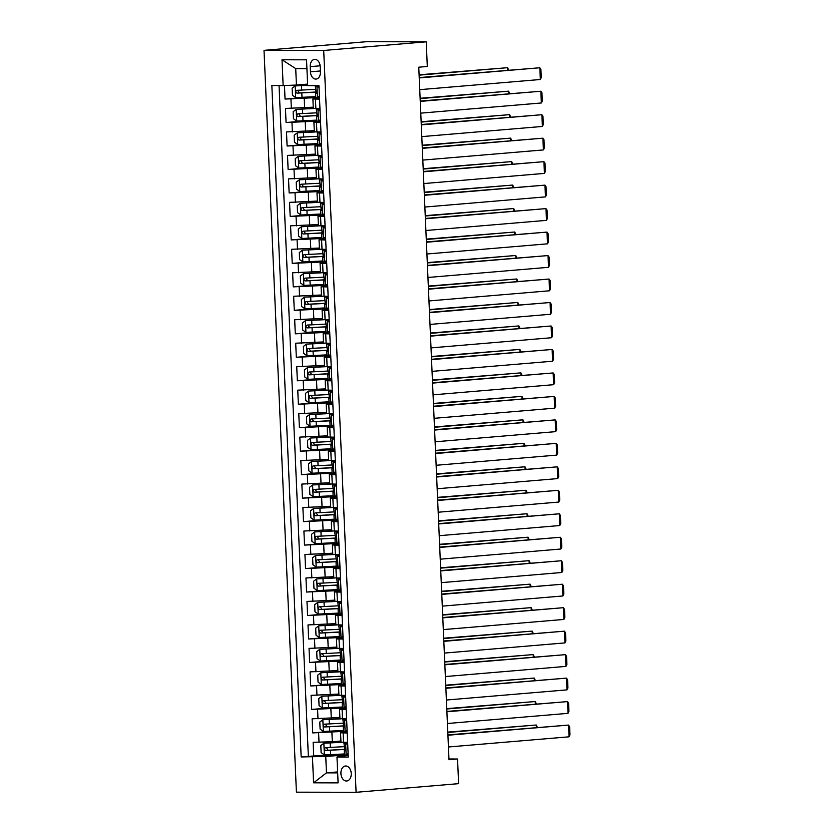 <?xml version="1.0" encoding="UTF-8"?>
<svg xmlns="http://www.w3.org/2000/svg" width="834" height="834" viewBox="0 0 834 834"><rect width="100%" height="100%" fill="white"/><g stroke="black" fill="none" stroke-linecap="round" stroke-linejoin="round"><path stroke-width="1.25" d="M351.25 773.514A7.527 5.15 -94.8 0 0 345.453 765.998A7.527 5.15 -94.8 0 0 340.918 773.493A7.527 5.15 -94.8 0 0 346.715 780.999A7.527 5.15 -94.8 0 0 351.25 773.514M264.024 50.342L296.414 792.175L356.097 792.3L323.707 50.467L264.024 50.342L366.543 41.7L426.226 41.825L323.707 50.467M284.457 85.537L285.051 99.058L309.914 96.963M313.25 107.179L285.457 108.451L286.072 122.535L310.946 120.44M314.272 130.657L286.489 131.928L287.104 146.013L311.968 143.917M315.304 154.123L287.511 155.405L288.126 169.49L312.99 167.394M316.326 177.6L288.533 178.883L289.148 192.967L314.022 190.871M317.347 201.077L289.565 202.36L290.18 216.444L315.043 214.348M318.379 224.554L290.586 225.826L291.202 239.921L316.065 237.815M319.401 248.032L291.608 249.303L292.223 263.388L317.097 261.292M320.423 271.509L292.63 272.781L293.245 286.865L318.119 284.769M321.444 294.986L293.662 296.258L294.277 310.342L319.141 308.246M322.477 318.452L294.683 319.735L295.299 333.819L320.173 331.724M323.498 341.93L295.705 343.212L296.32 357.296L321.194 355.201M324.52 365.407L296.737 366.689L297.352 380.773L322.216 378.678M325.552 388.884L297.759 390.156L298.374 404.25L323.248 402.144M326.574 412.361L298.781 413.633L299.396 427.717L324.27 425.621M327.595 435.838L299.813 437.11L300.428 451.194L325.291 449.099M328.627 459.315L300.834 460.587L301.449 474.671L326.323 472.576M329.649 482.782L301.856 484.064L302.471 498.148L327.345 496.053M330.671 506.259L302.888 507.541L303.503 521.625L328.367 519.53M331.703 529.736L303.91 531.018L304.525 545.102L329.399 543.007M332.724 553.213L304.931 554.485L305.546 568.579L330.42 566.474M333.746 576.69L305.963 577.962L306.578 592.046L331.442 589.951M334.778 600.167L306.985 601.439L307.6 615.523L332.464 613.428M335.8 623.644L308.007 624.916L308.622 639L333.496 636.905M336.821 647.111L309.039 648.393L309.654 662.477L334.517 660.382M337.853 670.588L310.06 671.87L310.675 685.955L335.539 683.859M338.875 694.065L311.082 695.347L311.697 709.432L336.571 707.336M339.897 717.542L312.114 718.814L312.729 732.909L337.593 730.803M347.215 732.982L340.564 732.805L347.173 732.075M346.193 709.505L339.542 709.327L346.152 708.598M345.172 686.028L338.51 685.85L345.13 685.121M344.14 662.55L337.489 662.373L344.098 661.643M343.118 639.073L336.467 638.896L343.076 638.166M342.096 615.596L335.445 615.429L342.055 614.689M341.064 592.119L334.413 591.952L341.033 591.212M340.043 568.652L333.392 568.475L340.001 567.735M339.021 545.175L332.37 544.998L338.979 544.268M337.989 521.698L331.338 521.521L337.958 520.791M336.967 498.221L330.316 498.044L336.926 497.314M335.946 474.744L329.294 474.567L335.904 473.837M334.914 451.267L328.262 451.1L334.882 450.36M333.892 427.79L327.241 427.623L333.85 426.883M332.87 404.323L326.219 404.146L332.829 403.406M331.838 380.846L325.187 380.669L331.807 379.939M330.817 357.369L324.165 357.192L330.775 356.462M329.795 333.892L323.144 333.715L329.753 332.985M328.773 310.415L322.112 310.238L328.732 309.508M327.741 286.938L321.09 286.771L327.699 286.031M326.719 263.461L320.068 263.294L326.678 262.554M325.698 239.994L319.036 239.817L325.656 239.077M324.666 216.517L318.015 216.34L324.624 215.61M323.644 193.04L316.993 192.862L323.602 192.133M322.622 169.563L315.961 169.385L322.581 168.656M321.59 146.086L314.939 145.908L321.549 145.179M320.569 122.608L313.918 122.431L320.527 121.701M426.226 41.825L427.3 66.48L418.762 67.2L448.994 759.732L457.543 759.003L448.963 758.992M310.217 66.637L310.446 71.807A7.287 4.994 -94.8 0 0 316.055 79.074A7.287 4.994 -94.8 0 0 320.444 71.828L320.225 66.657A7.287 4.994 -94.8 0 0 314.606 59.381A7.287 4.994 -94.8 0 0 310.217 66.637L320.152 65.803M348.205 755.541L337.363 756.459L336.978 757.053L348.268 757.074L318.953 85.673L307.663 85.641L306.537 59.819L282.017 59.767L283.143 85.589L271.853 85.568L301.168 756.97L325.75 756.438L326.469 772.868L337.666 772.889M336.978 757.053L338.104 782.876L313.584 782.824L312.458 757.001M343.42 731.387L312.729 732.909M340.929 741.019L332.307 741.749L331.901 732.356M346.12 707.847L311.697 709.432M345.099 684.37L310.675 685.955M344.067 660.903L309.654 662.477M343.045 637.426L308.622 639M338.302 614.001L307.6 615.523M340.991 590.472L306.578 592.046M339.97 566.995L305.546 568.579M335.226 543.58L304.525 545.102M337.916 520.041L303.503 521.625M336.894 496.574L302.471 498.148M335.873 473.097L301.449 474.671M334.851 449.62L300.428 451.194M330.097 426.195L299.396 427.717M332.797 402.666L298.374 404.25M331.776 379.189L297.352 380.773M327.022 355.774L296.32 357.296M329.722 332.245L295.299 333.819M328.7 308.768L294.277 310.342M327.668 285.291L293.245 286.865M326.647 261.813L292.223 263.388M325.625 238.336L291.202 239.921M324.593 214.859L290.18 216.444M323.571 191.382L289.148 192.967M318.828 167.968L288.126 169.49M321.517 144.438L287.104 146.013M320.496 120.961L286.072 122.535M319.547 99.131L312.896 98.965L319.505 98.224M319.474 97.484L285.051 99.058M279.056 85.589L308.351 756.365L338.614 754.28M332.307 741.749L313.136 742.291L313.751 756.375M319.954 108.524L313.303 108.347L312.896 98.965M313.918 122.431L314.324 131.824L320.975 132.001M314.939 145.908L315.356 155.301L322.007 155.478M315.961 169.385L316.378 178.778L323.029 178.956M316.993 192.862L317.4 202.255L324.051 202.433M318.015 216.34L318.421 225.733L325.083 225.899M319.036 239.817L319.453 249.21L326.104 249.376M320.068 263.294L320.475 272.676L327.126 272.854M321.09 286.771L321.497 296.153L328.158 296.331M322.112 310.238L322.529 319.631L329.18 319.808M323.144 333.715L323.55 343.108L330.201 343.285M324.165 357.192L324.572 366.585L331.223 366.762M325.187 380.669L325.604 390.062L332.255 390.229M326.219 404.146L326.626 413.539L333.277 413.706M327.241 427.623L327.647 437.006L334.298 437.183M328.262 451.1L328.679 460.483L335.331 460.66M329.294 474.567L329.701 483.96L336.352 484.137M330.316 498.044L330.723 507.437L337.374 507.614M331.338 521.521L331.755 530.914L338.406 531.091M332.37 544.998L332.776 554.391L339.428 554.558M333.392 568.475L333.798 577.868L340.449 578.035M334.413 591.952L334.83 601.335L341.481 601.512M335.445 615.429L335.852 624.812L342.503 624.989M336.467 638.896L336.873 648.289L343.525 648.466M337.489 662.373L337.906 671.766L344.557 671.943M338.51 685.85L338.927 695.243L345.578 695.42M339.542 709.327L339.949 718.72L346.6 718.887M340.564 732.805L340.97 742.197L347.632 742.364M306.922 68.617L295.716 68.596L296.435 85.037L283.143 85.589M307.6 84.088L296.435 85.037M457.543 759.003L458.617 783.658L356.097 792.3M337.624 771.93L326.469 772.868L313.584 782.824M348.174 754.801L325.75 756.438M308.351 756.365L301.168 756.97M295.716 68.596L282.017 59.767M319.036 87.466L315.867 85.662M316.857 85.923L318.307 85.673M419.231 77.927L539.827 67.763L419.21 77.583M419.742 89.665L540.338 79.501L539.827 67.763L540.912 69.326L541.276 77.552L540.338 79.501M317.368 97.661L319.412 96.129M316.628 92.866L315.554 93.095L316.211 93.179L315.242 85.819M307.642 85.193L295.163 85.933L292.119 88.216L292.432 95.264L295.757 97.62L315.711 96.64M295.246 85.881L307.652 85.329M419.106 75.154L507.562 67.69L419.095 74.799M315.398 89.363L296.862 90.322C295.382 91.281 295.413 92.22 296.977 93.137L316.67 92.115A17.994 0.771 -2.5 0 0 316.878 92.105M316.889 91.959A14.939 0.646 177.5 0 1 315.794 92.021L299.437 92.928L298.082 90.927M507.677 70.119L507.562 67.69L508.688 70.035M320.058 110.943L317.879 109.4L316.263 109.285L319.954 108.639M317.879 109.4L319.975 109.025M420.253 101.404L540.849 91.24L420.242 101.06M420.763 113.143L541.36 102.968L540.849 91.24L541.944 92.803L542.298 101.018L541.36 102.968M318.4 121.139L320.433 119.606M317.274 116.645L316.263 109.285M321.08 134.41L318.911 132.877L317.285 132.762L320.986 132.116M318.911 132.877L320.996 132.502M421.274 124.881L541.881 114.706L421.264 124.527M421.796 136.62L542.392 126.445L541.881 114.706L542.965 116.28L543.32 124.495L542.392 126.445M319.422 144.616L321.465 143.083M318.307 140.122L317.285 132.762M322.112 157.887L319.933 156.354L318.317 156.239L322.007 155.593M319.933 156.354L322.028 155.979M422.306 148.358L542.903 138.183L422.285 148.004M322.549 167.915L318.828 167.978L318.63 163.516L319.286 163.61L318.317 156.239M422.817 160.097L543.414 149.922L542.903 138.183L543.987 139.758L544.352 147.972L543.414 149.922M320.444 168.093L322.487 166.56M319.703 163.297L318.63 163.516M323.133 181.364L320.954 179.831L319.339 179.717L323.029 179.07M320.954 179.831L323.06 179.654M323.06 179.633L322.393 179.581L323.05 179.456M423.328 171.825L543.924 161.66L423.318 171.481M423.839 183.563L544.435 173.399L543.924 161.66L545.019 163.235L545.373 171.45L544.435 173.399M321.476 191.559L323.509 190.037M320.35 187.077L319.339 179.717M313.376 108.399L296.268 109.358L293.141 111.693L293.453 118.741L296.779 121.086L316.732 120.117M296.268 109.358L314.262 108.483M420.127 98.62L508.594 91.167L420.117 98.276M316.42 112.84L297.884 113.799C296.404 114.758 296.445 115.697 298.009 116.614L317.691 115.592A17.994 0.771 -2.5 0 0 317.9 115.572M317.91 115.436A14.939 0.646 177.5 0 1 316.816 115.499L300.469 116.406L299.104 114.404M508.698 93.596L508.594 91.167L509.71 93.512M314.408 131.876L297.29 132.825L294.173 135.171L294.475 142.207L297.811 144.563L317.764 143.594M297.29 132.825L315.283 131.96M421.16 122.098L509.616 114.644L421.139 121.754M317.441 136.307L298.906 137.276C297.425 138.236 297.467 139.174 299.031 140.091L318.713 139.059A17.994 0.771 -2.5 0 0 318.922 139.049M318.932 138.913A14.939 0.646 177.5 0 1 317.837 138.976L301.491 139.883L300.136 137.881M509.72 117.073L509.616 114.644L510.742 116.989M315.429 155.353L298.322 156.302L295.194 158.648L295.497 165.685L298.833 168.041L318.786 167.061M298.322 156.302L316.305 155.437M422.181 145.575L510.637 138.121L422.171 145.231M318.473 159.784L299.938 160.753C298.447 161.713 298.489 162.651 300.052 163.568L319.745 162.536A17.994 0.771 -2.5 0 0 319.954 162.526M319.964 162.39A14.939 0.646 177.5 0 1 318.869 162.453L302.513 163.36L301.157 161.358M510.752 140.55L510.637 138.121L511.763 140.466M316.451 178.83L299.343 179.779L296.216 182.125L296.529 189.162L299.854 191.518L319.808 190.538M299.343 179.779L317.337 178.914M423.203 169.052L511.669 161.598L423.192 168.708M319.495 183.261L300.959 184.231C299.479 185.179 299.521 186.128 301.084 187.045L320.767 186.013A17.994 0.771 -2.5 0 0 320.975 186.003M320.986 185.867A14.939 0.646 177.5 0 1 319.891 185.93L303.545 186.837L302.179 184.835M511.774 164.027L511.669 161.598L512.785 163.944M324.155 204.841L321.987 203.298L320.36 203.194L324.061 202.547M321.987 203.298L324.072 202.933M424.35 195.302L544.956 185.138L424.339 194.958M424.871 207.04L545.467 196.876L544.956 185.138L546.041 186.712L546.395 194.927L545.467 196.876M322.497 215.036L324.541 213.504M321.382 210.554L320.36 203.194M317.483 202.297L300.365 203.256L297.248 205.602L297.55 212.639L300.876 214.995L320.84 214.015M300.365 203.256L318.359 202.391M424.235 192.529L512.691 185.065L424.214 192.185M320.517 206.738L301.981 207.697C300.501 208.656 300.542 209.595 302.106 210.522L321.788 209.49A17.994 0.771 -2.5 0 0 321.997 209.48M322.007 209.334A14.939 0.646 177.5 0 1 320.913 209.407L304.566 210.314L303.211 208.312M512.795 187.504L512.691 185.065L513.817 187.41M325.187 228.318L323.008 226.775L321.392 226.671L325.083 226.024M323.008 226.775L325.104 226.4M425.382 218.779L545.978 208.615L425.361 218.435M425.893 230.518L546.489 220.353L545.978 208.615L547.062 210.189L547.427 218.404L546.489 220.353M323.519 238.514L325.562 236.981M322.779 233.728L321.705 233.947L322.362 234.031L321.392 226.671M318.505 225.774L301.397 226.733L298.27 229.069L298.572 236.116L301.908 238.472L321.861 237.492M301.397 226.733L319.38 225.868M425.257 216.006L513.713 208.542L425.246 215.652M321.549 230.215L303.013 231.174C301.522 232.133 301.564 233.072 303.128 233.989L322.821 232.967A17.994 0.771 -2.5 0 0 323.029 232.957M323.039 232.811A14.939 0.646 177.5 0 1 321.945 232.874L305.588 233.791L304.233 231.779M513.827 210.971L513.713 208.542L514.839 210.887M326.209 251.795L324.03 250.252L322.414 250.148L326.104 249.491M324.03 250.252L326.136 250.075M326.136 250.064L325.469 250.012L326.125 249.877M426.403 242.256L547 232.092L426.393 241.912M426.914 253.995L547.511 243.83L547 232.092L548.094 233.656L548.449 241.881L547.511 243.83M324.541 261.991L326.584 260.458M323.425 257.508L322.414 250.148M319.526 249.251L302.419 250.21L299.291 252.546L299.604 259.593L302.93 261.949L322.883 260.969M302.419 250.21L320.412 249.345M426.278 239.483L514.745 232.019L426.268 239.129M322.57 253.692L304.035 254.651C302.554 255.611 302.596 256.549 304.16 257.466L323.842 256.445A17.994 0.771 -2.5 0 0 324.051 256.434M324.061 256.288A14.939 0.646 177.5 0 1 322.966 256.351L306.62 257.258L305.254 255.256M514.849 234.448L514.745 232.019L515.86 234.364M327.23 275.272L325.062 273.729L323.436 273.615L327.137 272.968M325.062 273.729L327.147 273.354M427.425 265.733L548.032 255.569L427.415 265.389M427.936 277.472L548.543 267.307L548.032 255.569L549.116 257.133L549.47 265.348L548.543 267.307M325.573 285.468L327.616 283.935M324.457 280.975L323.436 273.615M320.558 272.728L303.44 273.688L300.323 276.023L300.626 283.07L303.951 285.416L323.915 284.446M303.44 273.688L321.434 272.812M427.31 262.95L515.766 255.496L427.289 262.606M323.592 277.169L305.056 278.129C303.576 279.088 303.618 280.026 305.181 280.943L324.864 279.922A17.994 0.771 -2.5 0 0 325.072 279.901M325.083 279.765A14.939 0.646 177.5 0 1 323.988 279.828L307.642 280.735L306.286 278.733M515.871 257.925L515.766 255.496L516.892 257.842M328.262 298.739L326.084 297.206L324.468 297.092L328.158 296.445M326.084 297.206L328.179 296.831M428.457 289.21L549.053 279.036L428.436 288.856M428.968 300.949L549.564 290.774L549.053 279.036L550.138 280.61L550.503 288.825L549.564 290.774M326.594 308.945L328.638 307.412M325.854 304.149L324.78 304.368L325.437 304.462L324.468 297.092M329.284 322.216L327.105 320.683L325.489 320.569L329.18 319.922M327.105 320.683L329.201 320.308M429.479 312.687L550.075 302.513L429.468 312.333M429.99 324.426L550.586 314.251L550.075 302.513L551.17 304.087L551.524 312.302L550.586 314.251M327.616 332.422L329.659 330.889M326.501 327.929L325.489 320.569M330.306 345.693L328.137 344.161L326.511 344.046L330.212 343.399M328.137 344.161L330.222 343.785M430.5 336.154L551.097 325.99L430.49 335.81M330.744 355.711L327.022 355.784L326.834 351.322L327.491 351.416M431.011 347.893L551.618 337.728L551.097 325.99L552.191 327.564L552.546 335.779L551.618 337.728M328.648 355.889L330.691 354.367M327.898 351.104L326.834 351.322M327.533 351.406L326.511 344.046M331.338 369.17L329.159 367.627L327.543 367.523L331.234 366.877M329.159 367.627L331.254 367.262M431.532 359.631L552.129 349.467L431.512 359.287M432.043 371.37L552.64 361.205L552.129 349.467L553.213 351.041L553.578 359.256L552.64 361.205M329.67 379.366L331.713 377.844M328.93 374.581L327.856 374.8L328.513 374.883L327.543 367.523M332.359 392.647L330.181 391.104L328.565 391L332.255 390.354M330.181 391.104L332.276 390.729M432.554 383.108L553.15 372.944L432.533 382.764M433.065 394.847L553.661 384.683L553.15 372.944L554.245 374.518L554.6 382.733L553.661 384.683M330.691 402.843L332.735 401.31M329.576 398.36L328.565 391M333.381 416.124L331.213 414.581L329.586 414.477L333.287 413.82M331.213 414.581L333.298 414.206M433.576 406.585L554.172 396.421L433.565 406.241M333.819 426.143L330.097 426.216L329.91 421.754L330.566 421.837L329.586 414.477M434.087 418.324L554.693 408.16L554.172 396.421L555.267 397.985L555.621 406.21L554.693 408.16M331.724 426.32L333.767 424.787M330.973 421.524L329.91 421.754M334.413 439.601L332.234 438.058L330.618 437.944L334.309 437.297M332.234 438.058L334.33 437.881M334.33 437.871L333.673 437.819L334.33 437.683M434.608 430.063L555.204 419.898L434.587 429.719M435.119 441.801L555.715 431.637L555.204 419.898L556.288 421.462L556.653 429.677L555.715 431.637M332.745 449.797L334.788 448.265M332.005 445.002L330.931 445.231L331.588 445.314L330.618 437.944M335.435 463.068L333.256 461.536L331.64 461.421L335.331 460.775M333.256 461.536L335.351 461.16M435.629 453.54L556.226 443.365L435.609 453.185M436.14 465.278L556.737 455.103L556.226 443.365L557.31 444.939L557.675 453.154L556.737 455.103M333.767 473.274L335.81 471.742M332.651 468.781L331.64 461.421M336.456 486.545L334.278 485.013L332.662 484.898L336.363 484.252M334.278 485.013L336.373 484.637M436.651 477.017L557.248 466.842L436.641 476.662M437.162 488.755L557.769 478.58L557.248 466.842L558.342 468.416L558.697 476.631L557.769 478.58M334.799 496.751L336.832 495.219M334.048 491.956L332.985 492.175L333.642 492.268L332.662 484.898M337.478 510.022L335.31 508.49L333.683 508.375L337.384 507.729M335.31 508.49L337.405 508.313M337.405 508.292L336.748 508.24L337.395 508.114M437.683 500.483L558.28 490.319L437.662 500.139M438.194 512.222L558.79 502.058L558.28 490.319L559.364 491.893L559.729 500.108L558.79 502.058M335.821 520.218L337.864 518.696M335.08 515.433L334.007 515.652L334.663 515.746L333.683 508.375M338.51 533.499L336.331 531.956L334.715 531.852L338.406 531.206M336.331 531.956L338.427 531.592M438.705 523.961L559.301 513.796L438.684 523.616M338.948 543.518L335.226 543.591L335.028 539.129L335.685 539.212M439.216 535.699L559.812 525.535L559.301 513.796L560.385 515.37L560.75 523.585L559.812 525.535M336.842 543.695L338.885 542.173M336.102 538.91L335.028 539.129M335.727 539.212L334.715 531.852M339.532 556.976L337.353 555.434L335.737 555.329L339.438 554.683M337.353 555.434L339.448 555.058M439.726 547.438L560.323 537.273L439.716 547.094M440.237 559.176L560.834 549.012L560.323 537.273L561.418 538.847L561.772 547.062L560.834 549.012M337.874 567.172L339.907 565.64M337.124 562.387L336.06 562.606L336.717 562.689L335.737 555.329M321.58 296.206L304.473 297.154L301.345 299.5L301.647 306.547L304.983 308.893L324.937 307.923M304.473 297.154L322.456 296.289M428.332 286.427L516.788 278.973L428.322 286.083M324.614 300.636L306.088 301.606C304.598 302.565 304.639 303.503 306.203 304.42L325.886 303.388A17.994 0.771 -2.5 0 0 326.104 303.378M326.115 303.242A14.939 0.646 177.5 0 1 325.01 303.305L308.663 304.212L307.308 302.21M516.892 281.402L516.788 278.973L517.914 281.319M322.602 319.683L305.494 320.631L302.367 322.977L302.679 330.014L306.005 332.37L325.958 331.39M305.494 320.631L323.488 319.766M429.354 309.904L517.82 302.45L429.343 309.56M325.646 324.113L307.11 325.083C305.63 326.042 305.671 326.98 307.235 327.898L326.918 326.865A17.994 0.771 -2.5 0 0 327.126 326.855M327.137 326.719A14.939 0.646 177.5 0 1 326.042 326.782L309.685 327.689L308.33 325.687M517.924 304.879L517.82 302.45L518.936 304.796M323.634 343.16L306.516 344.108L303.399 346.454L303.701 353.491L307.027 355.847L326.991 354.867M306.516 344.108L324.509 343.243M430.386 333.381L518.842 325.927L430.365 333.037M326.667 347.59L308.132 348.56C306.651 349.509 306.693 350.457 308.257 351.375L327.939 350.343A17.994 0.771 -2.5 0 0 328.148 350.332M328.158 350.197A14.939 0.646 177.5 0 1 327.064 350.259L310.717 351.166L309.351 349.165M518.946 328.356L518.842 325.927L519.968 328.273M324.655 366.626L307.548 367.586L304.42 369.931L304.723 376.968L308.059 379.324L328.012 378.344M307.548 367.586L325.531 366.72M431.407 356.858L519.863 349.394L431.397 356.514M327.689 371.067L309.153 372.027C307.673 372.986 307.715 373.924 309.278 374.852L328.961 373.82A17.994 0.771 -2.5 0 0 329.18 373.809M329.19 373.663A14.939 0.646 177.5 0 1 328.085 373.736L311.739 374.643L310.384 372.642M519.968 351.833L519.863 349.394L520.989 351.739M325.677 390.103L308.57 391.063L305.442 393.398L305.755 400.445L309.08 402.801L329.034 401.821M308.57 391.063L326.563 390.197M432.429 380.335L520.896 372.871L432.419 379.981M328.721 394.545L310.185 395.504C308.705 396.463 308.747 397.401 310.311 398.318L329.993 397.297A17.994 0.771 -2.5 0 0 330.201 397.286M330.212 397.14A14.939 0.646 177.5 0 1 329.117 397.203L312.76 398.12L311.405 396.108M521 375.3L520.896 372.871L522.011 375.217M326.709 413.581L309.591 414.54L306.464 416.875L306.776 423.922L310.102 426.278L330.066 425.298M309.591 414.54L327.585 413.674M433.461 403.812L521.917 396.348L433.44 403.458M329.743 418.022L311.207 418.981C309.727 419.94 309.768 420.878 311.332 421.796L331.015 420.774A17.994 0.771 -2.5 0 0 331.223 420.763M331.234 420.617A14.939 0.646 177.5 0 1 330.139 420.68L313.793 421.587L312.427 419.585M522.021 398.777L521.917 396.348L523.043 398.694M327.731 437.058L310.623 438.017L307.496 440.352L307.798 447.399L311.134 449.745L331.088 448.775M310.623 438.017L328.606 437.141M434.483 427.279L522.939 419.825L434.462 426.935M330.764 441.499L312.229 442.458C310.748 443.417 310.79 444.355 312.354 445.273L332.036 444.251A17.994 0.771 -2.5 0 0 332.255 444.23M332.255 444.095A14.939 0.646 177.5 0 1 331.161 444.157L314.814 445.064L313.459 443.062M523.043 422.254L522.939 419.825L524.065 422.171M328.752 460.535L311.645 461.483L308.517 463.829L308.83 470.876L312.156 473.222L332.109 472.252M311.645 461.483L329.638 460.618M435.504 450.756L523.971 443.302L435.494 450.412M331.796 464.976L313.261 465.935C311.78 466.894 311.822 467.832 313.386 468.75L333.068 467.718A17.994 0.771 -2.5 0 0 333.277 467.707M333.287 467.572A14.939 0.646 177.5 0 1 332.193 467.634L315.836 468.541L314.481 466.54M524.075 445.731L523.971 443.302L525.086 445.648M329.774 484.012L312.667 484.961L309.539 487.306L309.852 494.343L313.177 496.699L333.141 495.719M312.667 484.961L330.66 484.095M436.536 474.233L524.993 466.779L436.516 473.889M332.818 488.443L314.282 489.412C312.802 490.371 312.844 491.309 314.408 492.227L334.09 491.195A17.994 0.771 -2.5 0 0 334.298 491.184M334.309 491.049A14.939 0.646 177.5 0 1 333.214 491.111L316.868 492.018L315.502 490.017M525.097 469.208L524.993 466.779L526.108 469.125M330.806 507.489L313.688 508.438L310.571 510.783L310.873 517.82L314.209 520.176L334.163 519.196M313.688 508.438L331.682 507.572M437.558 497.71L526.014 490.256L437.537 497.366M333.84 511.92L315.304 512.889C313.824 513.848 313.865 514.787 315.429 515.704L335.112 514.672A17.994 0.771 -2.5 0 0 335.331 514.661M335.331 514.526A14.939 0.646 177.5 0 1 334.236 514.588L317.89 515.495L316.534 513.494M526.118 492.685L526.014 490.256L527.14 492.602M331.828 530.956L314.72 531.915L311.593 534.26L311.906 541.297L315.231 543.653L335.185 542.673M314.72 531.915L332.714 531.049M438.58 521.187L527.036 513.723L438.569 520.843M334.872 535.397L316.336 536.356C314.856 537.315 314.887 538.253 316.451 539.181L336.144 538.149A17.994 0.771 -2.5 0 0 336.352 538.139M336.363 537.993A14.939 0.646 177.5 0 1 335.268 538.066L318.911 538.972L317.556 536.971M527.151 516.163L527.036 513.723L528.162 516.069M332.849 554.433L315.742 555.392L312.614 557.727L312.927 564.774L316.253 567.13L336.206 566.15M315.742 555.392L333.736 554.527M439.612 544.665L528.068 537.2L439.591 544.31M335.893 558.874L317.358 559.833C315.877 560.792 315.919 561.73 317.483 562.648L337.165 561.626A17.994 0.771 -2.5 0 0 337.374 561.616M337.384 561.47A14.939 0.646 177.5 0 1 336.29 561.532L319.943 562.45L318.578 560.438M528.172 539.629L528.068 537.2L529.183 539.546M340.553 580.454L338.385 578.911L336.759 578.806L340.46 578.15M338.385 578.911L340.47 578.535M440.748 570.915L561.355 560.75L440.738 570.571M441.269 582.653L561.866 572.489L561.355 560.75L562.439 562.314L562.794 570.539L561.866 572.489M338.896 590.649L340.939 589.117M338.145 585.854L337.082 586.083L337.739 586.166L336.759 578.806M341.586 603.931L339.407 602.388L337.791 602.273L341.481 601.627M339.407 602.388L341.502 602.012M441.78 594.392L562.377 584.227L441.759 594.048M342.023 613.949L338.302 614.012L338.104 609.56L338.76 609.644M442.291 606.13L562.887 595.966L562.377 584.227L563.461 585.791L563.826 594.006L562.887 595.966M339.918 614.126L341.961 612.594M339.177 609.331L338.104 609.56M338.802 609.633L337.791 602.273M342.607 627.408L340.428 625.865L338.812 625.75L342.503 625.104M340.428 625.865L342.534 625.688M342.534 625.677L341.867 625.625L342.524 625.49M442.802 617.869L563.398 607.694L442.791 617.514M443.313 629.607L563.909 619.433L563.398 607.694L564.493 609.268L564.847 617.483L563.909 619.433M340.95 637.603L342.983 636.071M340.199 632.808L339.136 633.027L339.792 633.121L338.812 625.75M343.629 650.874L341.46 649.342L339.834 649.227L343.535 648.581M341.46 649.342L343.545 648.967M443.824 641.346L564.43 631.171L443.813 640.992M444.345 653.085L564.941 642.91L564.43 631.171L565.515 632.745L565.869 640.96L564.941 642.91M341.971 661.081L344.015 659.548M341.221 656.285L340.157 656.504L340.814 656.598L339.834 649.227M333.881 577.91L316.764 578.869L313.647 581.204L313.949 588.251L317.285 590.608L337.238 589.628M316.764 578.869L334.757 578.004M440.633 568.142L529.09 560.677L440.613 567.787M336.915 582.351L318.379 583.31C316.899 584.269 316.941 585.207 318.505 586.125L338.187 585.103A17.994 0.771 -2.5 0 0 338.396 585.093M338.406 584.947A14.939 0.646 177.5 0 1 337.311 585.009L320.965 585.916L319.61 583.915M529.194 563.106L529.09 560.677L530.216 563.023M334.903 601.387L317.796 602.346L314.668 604.681L314.981 611.729L318.307 614.085L338.26 613.105M317.796 602.346L335.789 601.47M441.655 591.608L530.111 584.154L441.645 591.264M337.947 605.828L319.412 606.787C317.931 607.746 317.962 608.684 319.526 609.602L339.219 608.58A17.994 0.771 -2.5 0 0 339.428 608.57M339.438 608.424A14.939 0.646 177.5 0 1 338.343 608.486L321.987 609.393L320.631 607.392M530.226 586.583L530.111 584.154L531.237 586.5M335.925 624.864L318.817 625.813L315.69 628.158L316.003 635.206L319.328 637.551L339.282 636.582M318.817 625.813L336.811 624.947M442.677 615.085L531.143 607.632L442.666 614.741M338.969 629.305L320.433 630.264C318.953 631.223 318.995 632.162 320.558 633.079L340.241 632.057A17.994 0.771 -2.5 0 0 340.449 632.036M340.46 631.901A14.939 0.646 177.5 0 1 339.365 631.964L323.019 632.87L321.653 630.869M531.248 610.061L531.143 607.632L532.259 609.977M336.957 648.341L319.839 649.29L316.722 651.635L317.024 658.672L320.36 661.028L340.314 660.048M319.839 649.29L337.833 648.425M443.709 638.563L532.165 631.109L443.688 638.219M339.991 652.772L321.455 653.741C319.975 654.7 320.016 655.639 321.58 656.556L341.262 655.524A17.994 0.771 -2.5 0 0 341.471 655.514M341.481 655.378A14.939 0.646 177.5 0 1 340.387 655.441L324.04 656.348L322.685 654.346M532.269 633.538L532.165 631.109L533.291 633.454M344.661 674.352L342.482 672.819L340.866 672.704L344.557 672.058M342.482 672.819L344.578 672.444M444.856 664.823L565.452 654.648L444.835 664.469M445.366 676.551L565.963 666.387L565.452 654.648L566.536 656.222L566.901 664.437L565.963 666.387M342.993 684.547L345.036 683.025M341.877 680.064L340.866 672.704M337.978 671.818L320.871 672.767L317.744 675.113L318.046 682.149L321.382 684.505L341.335 683.526M320.871 672.767L338.854 671.902M444.731 662.04L533.187 654.586L444.72 661.696M341.023 676.249L322.487 677.218C320.996 678.178 321.038 679.116 322.602 680.033L342.294 679.001A17.994 0.771 -2.5 0 0 342.503 678.991M342.513 678.855A14.939 0.646 177.5 0 1 341.419 678.918L325.062 679.825L323.707 677.823M533.301 657.015L533.187 654.586L534.313 656.931M345.683 697.829L343.504 696.286L341.888 696.181L345.578 695.535M343.504 696.286L345.61 696.109M345.61 696.098L344.942 696.046L345.599 695.921M445.877 688.29L566.474 678.125L445.867 687.946M446.388 700.028L566.984 689.864L566.474 678.125L567.568 679.7L567.923 687.914L566.984 689.864M344.025 708.024L346.058 706.502M343.274 703.239L342.211 703.458L342.868 703.542L341.888 696.181M339 695.285L321.893 696.244L318.765 698.59L319.078 705.627L322.404 707.983L342.357 707.003M321.893 696.244L339.886 695.379M445.752 685.517L534.219 678.052L445.742 685.173M342.044 699.726L323.509 700.685C322.028 701.644 322.07 702.582 323.634 703.51L343.316 702.478A17.994 0.771 -2.5 0 0 343.525 702.468M343.535 702.332A14.939 0.646 177.5 0 1 342.44 702.395L326.094 703.302L324.728 701.3M534.323 680.492L534.219 678.052L535.334 680.398M346.704 721.306L344.536 719.763L342.91 719.659L346.61 719.012M344.536 719.763L346.621 719.388M446.899 711.767L567.506 701.602L446.888 711.423M347.142 731.324L343.431 731.397L343.233 726.935L343.889 727.019L342.91 719.659M447.42 723.505L568.017 713.341L567.506 701.602L568.59 703.177L568.944 711.392L568.017 713.341M345.047 731.501L347.09 729.969M344.296 726.716L343.233 726.935M340.032 718.762L322.914 719.721L319.797 722.056L320.1 729.104L323.425 731.46L343.389 730.48M322.914 719.721L340.908 718.856M446.784 708.994L535.24 701.53L446.763 708.639M343.066 723.203L324.53 724.162C323.05 725.121 323.092 726.06 324.655 726.977L344.338 725.955A17.994 0.771 -2.5 0 0 344.546 725.945M344.557 725.799A14.939 0.646 177.5 0 1 343.462 725.872L327.116 726.779L325.76 724.767M535.345 703.969L535.24 701.53L536.366 703.875M347.736 744.783L345.557 743.24L343.942 743.136L347.632 742.479M345.557 743.24L347.653 742.865M447.931 735.244L568.527 725.08L447.91 734.9M448.442 746.983L569.038 736.818L568.527 725.08L569.612 726.643L569.976 734.869L569.038 736.818M346.068 754.979L348.112 753.446M344.953 750.496L343.942 743.136M341.054 742.239L323.946 743.198L320.819 745.533L321.121 752.581L324.457 754.937L344.411 753.957M323.946 743.198L341.93 742.333M447.806 732.471L536.262 725.007L447.795 732.116M344.098 746.68L325.562 747.639C324.072 748.598 324.113 749.537 325.677 750.454L345.37 749.432A17.994 0.771 -2.5 0 0 345.578 749.422M345.589 749.276A14.939 0.646 177.5 0 1 344.494 749.339L328.137 750.246L326.782 748.244M536.377 727.436L536.262 725.007L537.388 727.352M331.286 718.272L330.869 708.879M330.254 694.795L329.847 685.402M329.232 671.318L328.825 661.925M328.21 647.841L327.793 638.448M327.189 624.364L326.772 614.971M326.157 600.887L325.75 591.504M325.135 577.42L324.728 568.027M324.113 553.943L323.696 544.55M323.081 530.466L322.675 521.073M322.06 506.989L321.653 497.596M321.038 483.512L320.621 474.119M320.006 460.034L319.599 450.641M318.984 436.557L318.578 427.175M317.962 413.08L317.546 403.698M316.93 389.614L316.524 380.221M315.909 366.136L315.502 356.743M314.887 342.659L314.47 333.266M313.855 319.182L313.448 309.789M312.833 295.705L312.427 286.312M311.812 272.228L311.395 262.846M310.78 248.751L310.373 239.368M309.758 225.284L309.351 215.891M308.736 201.807L308.319 192.414M307.704 178.33L307.298 168.937M306.683 154.853L306.276 145.46M305.661 131.376L305.244 121.983M304.639 107.899L304.222 98.516M291.347 108.462L290.941 99.079M319.026 742.302L318.609 732.919M317.994 718.835L317.587 709.442M316.972 695.358L316.566 685.965M315.95 671.881L315.533 662.488M314.918 648.404L314.512 639.011M313.897 624.927L313.49 615.534M312.875 601.45L312.458 592.067M311.843 577.972L311.436 568.59M310.821 554.506L310.415 545.113M309.8 531.029L309.383 521.636M308.768 507.552L308.361 498.159M307.746 484.074L307.339 474.682M306.724 460.597L306.307 451.204M305.692 437.12L305.286 427.738M304.671 413.643L304.264 404.261M303.649 390.176L303.232 380.784M302.627 366.699L302.21 357.306M301.595 343.222L301.189 333.829M300.574 319.745L300.167 310.352M299.552 296.268L299.135 286.875M298.52 272.791L298.113 263.408M297.498 249.314L297.092 239.931M296.477 225.847L296.06 216.454M295.444 202.37L295.038 192.977M294.423 178.893L294.016 169.5M293.401 155.416L292.984 146.023M292.369 131.939L291.963 122.546M315.867 108.514L315.461 99.131M316.889 131.991L316.482 122.598M317.91 155.468L317.504 146.075M318.942 178.945L318.525 169.552M319.964 202.422L319.558 193.029M320.986 225.899L320.579 216.506M322.018 249.366L321.601 239.983M323.039 272.843L322.633 263.461M324.061 296.32L323.655 286.927M325.093 319.797L324.676 310.404M326.115 343.274L325.708 333.881M327.137 366.752L326.73 357.359M328.169 390.229L327.752 380.836M329.19 413.695L328.784 404.313M330.212 437.172L329.805 427.79M331.244 460.649L330.827 451.257M332.266 484.127L331.859 474.734M333.287 507.604L332.881 498.211M334.319 531.081L333.902 521.688M335.341 554.558L334.934 545.165M336.363 578.025L335.956 568.642M337.395 601.502L336.978 592.119M338.416 624.979L338.01 615.586M339.438 648.456L339.031 639.063M340.46 671.933L340.053 662.54M341.492 695.41L341.075 686.017M342.513 718.887L342.107 709.494M343.535 742.354L343.128 732.971M320.412 70.963L310.446 71.807M317.452 97.599L316.941 85.985M295.163 85.933L295.674 97.557M316.67 92.115L316.691 92.751M301.793 92.949L301.991 97.411M301.481 85.673L301.668 90.135M299.437 92.928L296.977 93.137M318.473 121.076L317.962 109.462M319.495 144.553L318.995 132.929M320.527 168.03L320.016 156.406M321.549 191.507L321.038 179.883M296.185 109.41L296.696 121.034M317.691 115.592L317.723 116.228M317.379 108.524L317.41 109.056M302.815 116.426L303.013 120.888M302.502 109.15L302.7 113.612M300.469 116.406L298.009 116.614M297.217 132.887L297.717 144.511M318.713 139.059L318.744 139.705M318.411 131.991L318.432 132.533M303.847 139.903L304.035 144.365M303.524 132.627L303.722 137.089M301.491 139.883L299.031 140.091M298.238 156.365L298.749 167.988M319.745 162.536L319.766 163.183M319.432 155.468L319.453 156.01M304.869 163.381L305.067 167.843M304.546 156.104L304.744 160.566M302.513 163.36L300.052 163.568M299.26 179.842L299.771 191.455M320.767 186.013L320.798 186.66M320.454 178.945L320.485 179.487M305.89 186.858L306.088 191.32M305.578 179.581L305.765 184.043M303.545 186.837L301.084 187.045M322.57 214.984L322.07 203.36M300.292 203.319L300.793 214.932M321.788 209.49L321.82 210.126M321.486 202.422L321.507 202.954M306.922 210.335L307.11 214.786M306.599 203.058L306.797 207.51M304.566 210.314L302.106 210.522M323.602 238.461L323.092 226.838M301.314 226.785L301.825 238.409M322.821 232.967L322.841 233.603M322.508 225.899L322.529 226.431M307.944 233.812L308.142 238.263M307.621 226.525L307.819 230.987M305.588 233.791L303.128 233.989M324.624 261.928L324.113 250.315M302.335 250.263L302.846 261.886M323.842 256.445L323.873 257.08M323.529 249.376L323.55 249.908M308.966 257.279L309.164 261.74M308.653 250.002L308.841 254.464M306.62 257.258L304.16 257.466M325.646 285.405L325.145 273.792M303.368 273.74L303.868 285.364M324.864 279.922L324.895 280.558M324.562 272.854L324.582 273.385M309.998 280.756L310.185 285.218M309.675 273.479L309.873 277.941M307.642 280.735L305.181 280.943M326.678 308.882L326.167 297.258M327.699 332.359L327.189 320.736M328.721 355.837L328.21 344.213M329.743 379.314L329.242 367.69M330.775 402.791L330.264 391.167M331.796 426.257L331.286 414.644M332.818 449.734L332.318 438.121M333.85 473.212L333.339 461.588M334.872 496.689L334.361 485.065M335.893 520.166L335.393 508.542M336.926 543.643L336.415 532.019M337.947 567.12L337.436 555.496M304.389 297.217L304.9 308.841M325.886 303.388L325.917 304.035M325.583 296.32L325.604 296.862M311.019 304.233L311.218 308.695M310.696 296.956L310.894 301.418M308.663 304.212L306.203 304.42M305.411 320.694L305.922 332.318M326.918 326.865L326.938 327.512M326.605 319.797L326.626 320.339M312.041 327.71L312.239 332.172M311.728 320.433L311.916 324.895M309.685 327.689L307.235 327.898M306.443 344.171L306.943 355.784M327.939 350.343L327.971 350.989M327.637 343.274L327.658 343.817M313.073 351.187L313.261 355.649M312.75 343.91L312.948 348.372M310.717 351.166L308.257 351.375M307.465 367.648L307.975 379.262M328.961 373.82L328.992 374.456M328.659 366.752L328.679 367.294M314.095 374.664L314.293 379.126M313.772 367.387L313.97 371.839M311.739 374.643L309.278 374.852M308.486 391.115L308.997 402.739M329.993 397.297L330.014 397.933M329.68 390.229L329.701 390.76M315.116 398.141L315.315 402.593M314.804 390.854L314.991 395.316M312.76 398.12L310.311 398.318M309.518 414.592L310.019 426.216M331.015 420.774L331.046 421.41M330.702 413.706L330.733 414.237M316.138 421.608L316.336 426.07M315.825 414.331L316.023 418.793M313.793 421.587L311.332 421.796M310.54 438.069L311.051 449.693M332.036 444.251L332.068 444.887M331.734 437.183L331.755 437.714M317.17 445.085L317.358 449.547M316.847 437.808L317.045 442.27M314.814 445.064L312.354 445.273M311.562 461.546L312.072 473.17M333.068 467.718L333.089 468.364M332.756 460.649L332.776 461.192M318.192 468.562L318.39 473.024M317.879 461.285L318.067 465.747M315.836 468.541L313.386 468.75M312.594 485.023L313.094 496.647M334.09 491.195L334.121 491.841M333.777 484.127L333.808 484.669M319.214 492.039L319.412 496.501M318.901 484.762L319.099 489.224M316.868 492.018L314.408 492.227M313.615 508.5L314.126 520.114M335.112 514.672L335.143 515.318M334.809 507.604L334.83 508.146M320.246 515.516L320.433 519.978M319.922 508.24L320.12 512.702M317.89 515.495L315.429 515.704M314.637 531.977L315.148 543.591M336.144 538.149L336.165 538.785M335.831 531.081L335.852 531.623M321.267 538.993L321.465 543.455M320.954 531.717L321.142 536.168M318.911 538.972L316.451 539.181M315.669 555.444L316.169 567.068M337.165 561.626L337.197 562.262M336.853 554.558L336.884 555.09M322.289 562.47L322.487 566.922M321.976 555.183L322.174 559.645M319.943 562.45L317.483 562.648M338.969 590.587L338.468 578.973M340.001 614.064L339.49 602.45M341.023 637.541L340.512 625.917M342.044 661.018L341.544 649.394M316.691 578.921L317.201 590.545M338.187 585.103L338.218 585.739M337.885 578.035L337.906 578.567M323.321 585.937L323.509 590.399M322.998 578.66L323.196 583.122M320.965 585.916L318.505 586.125M317.712 602.398L318.223 614.022M339.219 608.58L339.24 609.216M338.906 601.512L338.927 602.044M324.343 609.414L324.541 613.876M324.03 602.138L324.217 606.599M321.987 609.393L319.526 609.602M318.734 625.875L319.245 637.499M340.241 632.057L340.272 632.693M339.928 624.979L339.959 625.521M325.364 632.891L325.562 637.353M325.052 625.615L325.25 630.077M323.019 632.87L320.558 633.079M319.766 649.352L320.266 660.976M341.262 655.524L341.294 656.17M340.96 648.456L340.981 648.998M326.396 656.368L326.584 660.83M326.073 649.092L326.271 653.554M324.04 656.348L321.58 656.556M343.076 684.495L342.566 672.871M320.788 672.829L321.298 684.443M342.294 679.001L342.315 679.647M341.982 671.933L342.003 672.475M327.418 679.846L327.616 684.307M327.095 672.569L327.293 677.031M325.062 679.825L322.602 680.033M344.098 707.972L343.587 696.348M321.809 696.307L322.32 707.92M343.316 702.478L343.347 703.114M343.003 695.41L343.035 695.952M328.44 703.323L328.638 707.785M328.127 696.046L328.315 700.497M326.094 703.302L323.634 703.51M345.12 731.449L344.619 719.825M322.841 719.773L323.342 731.397M344.338 725.955L344.369 726.591M344.035 718.887L344.056 719.419M329.472 726.8L329.659 731.251M329.149 719.513L329.347 723.975M327.116 726.779L324.655 726.977M346.152 754.916L345.641 743.303M323.863 743.25L324.374 754.874M345.37 749.432L345.391 750.068M345.057 742.364L345.078 742.896M330.493 750.266L330.691 754.728M330.17 742.99L330.368 747.452M328.137 750.246L325.677 750.454M315.554 93.095L315.752 97.547M316.586 116.562L316.774 121.024M317.608 140.039L317.806 144.501M319.662 186.993L319.849 191.455M320.683 210.47L320.882 214.932M321.705 233.947L321.903 238.409M322.727 257.425L322.925 261.886M323.759 280.902L323.946 285.353M324.78 304.368L324.979 308.83M325.802 327.845L326 332.307M327.856 374.8L328.054 379.262M328.877 398.277L329.076 402.739M330.931 445.231L331.129 449.682M331.953 468.698L332.151 473.159M332.985 492.175L333.173 496.637M334.007 515.652L334.205 520.114M336.06 562.606L336.248 567.068M337.082 586.083L337.28 590.545M339.136 633.027L339.323 637.489M340.157 656.504L340.355 660.966M341.179 679.981L341.377 684.443M342.211 703.458L342.399 707.92M344.254 750.412L344.452 754.874"/></g></svg>
